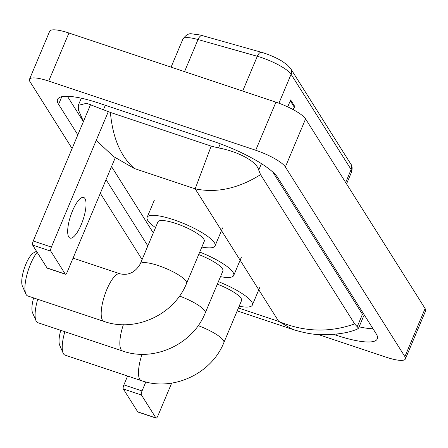 <?xml version="1.0" encoding="UTF-8"?>
<svg xmlns="http://www.w3.org/2000/svg" width="448" height="448" viewBox="0 0 448 448"><rect width="100%" height="100%" fill="white"/><g stroke="black" fill="none" stroke-linecap="round" stroke-linejoin="round"><path stroke-width="0.67" d="M292.874 109.452L294.302 107.212A5.359 4.956 -32.2 0 0 294.722 106.4L290.64 99.921L287.717 106.876M293.339 109.698L294.722 106.4M182.89 39.077C185.942 34.888 188.961 33.158 191.946 33.886L199.741 34.927A21.969 5.057 22.8 0 1 202.171 35.56L261.458 52.298A21.969 5.057 22.8 0 1 282.755 61.639L287.549 65.139L290.707 68.695A6.698 6.194 147.8 0 1 291.088 74.29A26.796 6.166 -157.2 0 0 257.314 56.286L198.027 39.542A26.796 6.166 -157.2 0 0 182.89 39.077L171.091 67.144M72.1 148.512L29.954 81.637A26.796 6.166 22.8 0 1 29.467 79.341L49.672 31.27A26.796 6.166 22.8 0 1 68.93 33.012L275.923 102.166A26.796 6.166 22.8 0 1 305.581 118.899L425.113 308.566A26.796 6.166 22.8 0 1 425.6 310.856L405.39 358.932A26.796 6.166 22.8 0 1 386.137 357.19L318.416 334.566M29.467 79.341A26.796 6.166 22.8 0 1 48.72 81.082L255.718 150.242A26.796 6.166 22.8 0 1 285.37 166.97L404.902 356.636A26.796 6.166 22.8 0 1 405.39 358.932M142.094 259.571L100.313 193.278M333.777 334.41L335.916 335.126A57.607 13.25 -157.2 0 0 377.317 338.873A57.607 13.25 -157.2 0 0 376.264 333.939L277.698 177.537A57.607 13.25 -157.2 0 0 213.937 141.568L98.941 103.152A57.607 13.25 -157.2 0 0 57.546 99.406A57.607 13.25 -157.2 0 0 58.598 104.339L77.834 134.865M106.047 179.637L147.829 245.93M359.117 326.85A57.607 13.25 -157.2 0 0 372.999 328.765M67.413 96.292L83.395 121.643M237.199 310.89L292.6 329.398L278.729 321.418C304.058 332.024 329.364 332.853 354.648 323.904L358.551 328.188L363.11 317.346A36.17 8.322 -157.2 0 0 362.449 314.244L272.894 172.138M83.468 121.464L78.366 109.85L78.299 105.336L86.643 103.286L110.404 112.437L211.182 146.11L218.523 147.941C236.762 151.178 256.631 160.955 258.731 170.106L260.574 174.63C238.409 188.535 216.608 193.273 195.177 188.843L211.182 146.11M354.648 323.904L260.574 174.63M358.551 328.188L357.325 329.084C348.684 332.886 336.582 334.762 321.031 334.712C313.012 334.572 303.537 332.802 292.611 329.403M110.404 112.437C112.689 137.928 120.686 156.626 134.406 168.538L113.585 156.57L96.219 140.386M156.094 418.09L137.939 412.026A3.349 1.019 -71.5 0 1 137.738 411.852L155.893 417.922A3.349 1.019 108.5 0 0 156.094 418.09A3.349 1.019 108.5 0 0 157.836 415.996L171.657 383.124M123.306 388.954A3.349 1.019 -71.5 0 1 123.889 384.871L142.044 390.936A3.349 1.019 108.5 0 0 141.462 395.024L123.306 388.954L137.738 411.852M127.602 376.04L123.889 384.871M141.462 395.024L155.893 417.922M142.044 390.936L145.83 381.942M37.727 299.286A25.116 7.633 108.5 0 0 36.002 320.69L32.575 312.85A18.418 5.6 -71.5 0 1 33.622 297.914M36.002 320.69A25.116 7.633 108.5 0 0 36.383 321.418A25.116 7.633 108.5 0 0 37.895 322.706L122.634 351.014A25.116 7.633 -71.5 0 1 121.117 349.726A25.116 7.633 -71.5 0 1 123.374 324.694M179.519 296.061A25.116 5.779 -157.2 0 1 204.758 310.85A25.116 5.779 -157.2 0 1 205.218 313.001L222.902 270.939A25.116 5.779 -157.2 0 0 198.699 254.554M199.746 252.05A36.842 8.473 22.8 0 1 233.71 275.481A36.842 8.473 22.8 0 1 220.5 276.651M64.854 331.71A25.116 7.633 108.5 0 0 63.129 353.114L59.702 345.274A18.418 5.6 -71.5 0 1 60.749 330.338M63.129 353.114A25.116 7.633 108.5 0 0 63.51 353.842A25.116 7.633 108.5 0 0 65.022 355.13L141.282 380.61A25.116 7.633 -71.5 0 1 139.77 379.322A25.116 7.633 -71.5 0 1 142.027 354.29M198.173 325.657A25.116 5.779 -157.2 0 1 223.412 340.446A25.116 5.779 -157.2 0 1 223.871 342.597L241.55 300.53A25.116 5.779 -157.2 0 0 217.347 284.15M218.4 281.646A36.842 8.473 22.8 0 1 252.358 305.071A36.842 8.473 22.8 0 1 239.148 306.247M37.162 252.263A25.116 7.633 108.5 0 0 27.098 274.12A25.116 7.633 108.5 0 0 25.827 293.922L22.4 286.087A18.418 5.6 -71.5 0 1 24.315 268.318A18.418 5.6 -71.5 0 1 33.466 252.969L36.518 251.244M25.827 293.922A25.116 7.633 108.5 0 0 26.208 294.65A25.116 7.633 108.5 0 0 27.72 295.943L103.981 321.418A25.116 7.633 -71.5 0 1 102.469 320.13A25.116 7.633 -71.5 0 1 105.722 292.298A25.116 7.633 -71.5 0 1 119.902 273.773L73.058 258.121M140.258 263.939A25.116 5.779 -157.2 0 1 158.306 265.574A25.116 5.779 -157.2 0 1 186.11 281.254A25.116 5.779 -157.2 0 1 186.57 283.405L204.249 241.343A25.116 5.779 -157.2 0 0 175.991 223.507A25.116 5.779 -157.2 0 0 157.937 221.872L140.258 263.939C135.218 272.434 128.43 275.71 119.902 273.773M155.534 227.59A36.842 8.473 22.8 0 1 147.134 217.33A36.842 8.473 22.8 0 1 173.606 219.727A36.842 8.473 22.8 0 1 215.057 245.885A36.842 8.473 22.8 0 1 201.846 247.055M68.774 237.003A21.437 6.513 108.5 0 0 70.062 238.101A21.437 6.513 108.5 0 0 82.163 222.292A21.437 6.513 108.5 0 0 84.941 198.542A21.437 6.513 108.5 0 0 83.647 197.439A21.437 6.513 108.5 0 0 71.551 213.248A21.437 6.513 108.5 0 0 68.774 237.003M65.43 274.221L47.27 268.156A3.349 1.019 -71.5 0 1 47.068 267.982L65.229 274.047A3.349 1.019 108.5 0 0 65.43 274.221A3.349 1.019 108.5 0 0 67.172 272.126L115.242 157.769M32.637 245.084A3.349 1.019 -71.5 0 1 33.219 241.002L51.38 247.066A3.349 1.019 108.5 0 0 50.798 251.154L32.637 245.084L47.068 267.982M90.709 104.244L33.219 241.002M50.798 251.154L65.229 274.047M51.38 247.066L108.293 111.675M202.171 35.56A6.698 3.08 105.8 0 0 198.027 39.542L184.537 71.635M261.458 52.298A6.698 3.08 105.8 0 0 257.314 56.286L242.693 91.067M345.677 182.521L351.126 169.551A6.698 6.194 -32.2 0 0 350.739 163.957C352.201 165.581 352.492 168.207 351.618 171.847A26.796 6.166 -157.2 0 0 351.126 169.551L291.088 74.29L278.925 103.225M290.265 100.811L294.302 107.212M238.431 307.955L278.729 321.418L195.177 188.843L134.406 168.538M285.37 166.97L305.581 118.899M255.718 150.242L275.923 102.166M48.72 81.082L68.93 33.012M404.902 356.636L425.113 308.566M336.33 334.146L335.916 335.126M61.802 96.706L58.598 104.339M105.308 105.274L103.527 109.519M220.265 143.791L218.523 147.941M261.442 163.66L258.731 170.106M362.449 314.244L357.297 326.508M290.707 68.695L350.739 163.957M351.618 171.847L346.55 183.904M81.301 98.202L78.299 105.336M153.306 232.893L111.53 166.6M205.218 313.001C192.864 344.277 154.09 362.281 122.634 351.014M233.71 275.481L241.287 257.449M223.871 342.597C211.512 373.873 172.738 391.871 141.282 380.61M252.358 305.071L259.935 287.045M186.57 283.405C174.21 314.681 135.436 332.685 103.981 321.418M215.057 245.885L222.634 227.858M147.134 217.33L154.347 200.178"/></g></svg>
